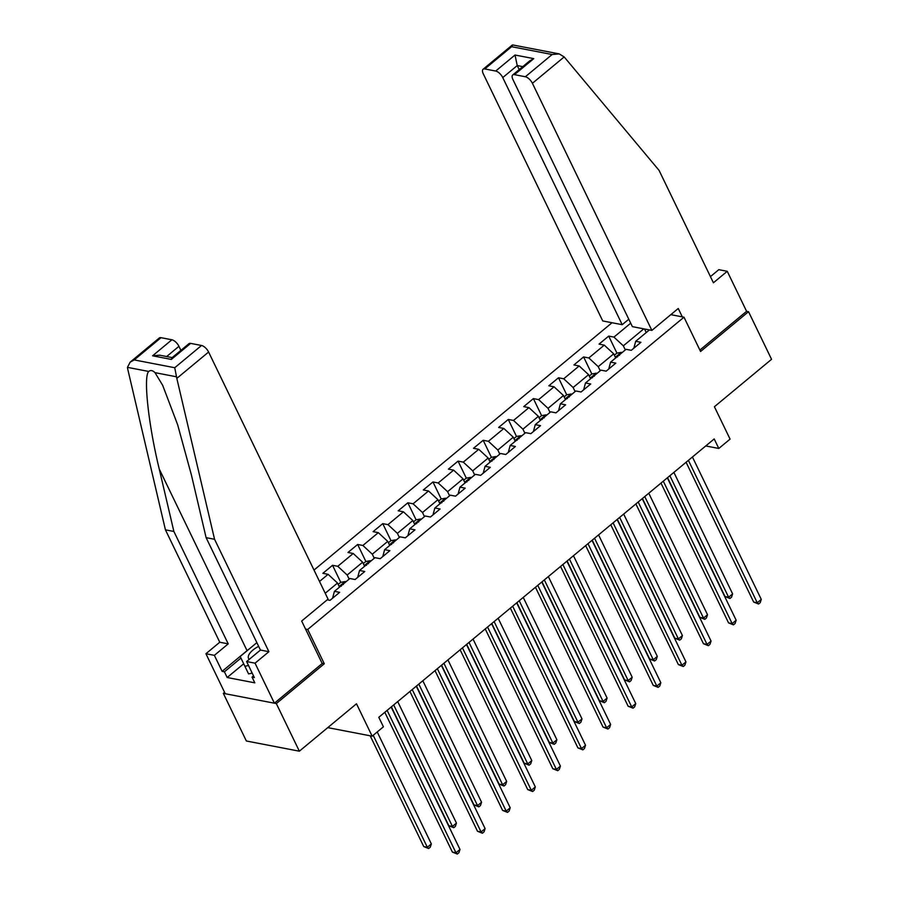 <?xml version="1.0" encoding="UTF-8"?>
<svg xmlns="http://www.w3.org/2000/svg" width="899" height="899" viewBox="0 0 899 899"><rect width="100%" height="100%" fill="white"/><g stroke="black" fill="none" stroke-linecap="round" stroke-linejoin="round"><path stroke-width="1.35" d="M224.593 692.32L223.334 693.365L246.36 740.99L299.356 751.193L276.33 703.569L324.292 663.765L307.716 629.469L305.525 629.053M612.028 322.73L313.998 570.067M223.334 693.365L276.33 703.569M307.716 629.469L683.993 317.19L700.568 351.487L748.53 311.683L746.597 311.312L699.883 350.071M748.53 311.683L771.556 359.308L714.413 406.73L730.078 439.117L718.807 448.466L714.199 438.937L378.805 717.29L383.412 726.819L372.152 736.169L356.487 703.782L299.356 751.193M670.823 314.661L683.993 317.19M327.225 599.824L330 600.352L339.653 592.34L334.428 591.34L349.88 578.518L355.105 579.518L364.758 571.506L359.533 570.494L374.984 557.672L380.21 558.684L389.874 550.671L384.637 549.66L400.089 536.838L405.314 537.849L414.978 529.837L409.742 528.826L425.193 516.004L430.43 517.015L440.083 508.991L434.858 507.991L450.309 495.169L455.535 496.169L465.188 488.157L459.962 487.157L475.414 474.335L480.639 475.335L490.292 467.323L485.067 466.311L500.518 453.489L505.744 454.501L515.397 446.488L510.171 445.477L525.623 432.655L530.848 433.666L540.513 425.654L535.276 424.643L550.727 411.821L555.953 412.832L565.617 404.808L560.392 403.808L575.832 390.986L581.069 391.986L590.722 383.974L585.496 382.974L600.948 370.152L606.173 371.152L615.826 363.14L610.601 362.14L626.052 349.318L631.278 350.318L640.931 342.305L635.705 341.294L649.415 329.922M319.505 581.462L328.113 574.326L322.876 573.315L332.54 565.302L340.766 582.327M630.705 323.191L613.938 337.103L608.702 336.102L599.049 344.115L604.274 345.126L588.834 357.948L583.597 356.937L573.944 364.949L579.17 365.96L563.718 378.782L558.493 377.771L548.84 385.783L554.065 386.795L538.613 399.617L533.388 398.605L523.735 406.629L528.96 407.629L513.509 420.451L508.283 419.451L498.63 427.463L503.856 428.463L488.404 441.285L483.179 440.285L473.515 448.298L478.751 449.309L463.3 462.131L458.063 461.12L448.41 469.132L453.635 470.143L438.195 482.965L432.958 481.954L423.305 489.966L428.531 490.978L413.079 503.8L407.854 502.788L398.201 510.812L403.426 511.812L387.975 524.634L382.749 523.634L373.096 531.646L378.322 532.646L362.87 545.468L357.645 544.468L347.98 552.48L353.217 553.481L337.766 566.303L332.54 565.302M334.428 591.34L332.563 598.228M339.496 587.126L337.518 583.046L325.213 593.261M328.113 574.326L337.518 583.046M359.533 570.494L357.667 577.394M349.149 579.113L347.171 575.034L362.623 562.212L364.601 566.291M337.766 566.303L347.171 575.034M353.217 553.481L362.623 562.212M384.637 549.66L382.772 556.56M374.254 558.279L372.287 554.2L387.739 541.378L389.705 545.457M362.87 545.468L372.287 554.2M378.322 532.646L387.739 541.378M409.742 528.826L407.888 535.714M399.37 537.445L397.392 533.354L412.843 520.532L414.81 524.623M387.975 524.634L397.392 533.354M403.426 511.812L412.843 520.532M434.858 507.991L432.992 514.88M424.474 516.61L422.496 512.52L437.948 499.698L439.926 503.788M413.079 503.8L422.496 512.52M428.531 490.978L437.948 499.698M459.962 487.157L458.097 494.045M449.579 495.765L447.601 491.686L463.052 478.864L465.03 482.943M438.195 482.965L447.601 491.686M453.635 470.143L463.052 478.864M485.067 466.311L483.201 473.211M474.683 474.93L472.705 470.851L488.157 458.029L490.135 462.108M463.3 462.131L472.705 470.851M478.751 449.309L488.157 458.029M510.171 445.477L508.306 452.377M499.788 454.096L497.821 450.017L513.262 437.195L515.239 441.274M488.404 441.285L497.821 450.017M503.856 428.463L513.262 437.195M535.276 424.643L533.41 431.531M524.892 433.262L522.926 429.171L538.377 416.349L540.344 420.44M513.509 420.451L522.926 429.171M528.96 407.629L538.377 416.349M560.392 403.808L558.526 410.697M550.008 412.427L548.03 408.337L563.482 395.515L565.449 399.606M538.613 399.617L548.03 408.337M554.065 386.795L563.482 395.515M585.496 382.974L583.631 389.863M575.113 391.593L573.135 387.503L588.587 374.681L590.564 378.771M563.718 378.782L573.135 387.503M579.17 365.96L588.587 374.681M610.601 362.14L608.735 369.028M600.217 370.748L598.24 366.668L613.691 353.846L615.669 357.926M588.834 357.948L598.24 366.668M604.274 345.126L613.691 353.846M635.705 341.294L633.84 348.194M625.322 349.913L623.344 345.834L643.808 328.843M646.246 332.551L644.516 328.978M613.938 337.103L623.344 345.834M327.764 727.628L372.152 736.169M705.749 445.949L718.807 448.466M608.702 336.102L616.939 353.127M583.597 356.937L591.834 373.962M558.493 377.771L566.718 394.796M533.388 398.605L541.614 415.63M508.283 419.451L516.509 436.464M483.179 440.285L491.405 457.31M458.063 461.12L466.3 478.144M432.958 481.954L441.195 498.979M407.854 502.788L416.08 519.813M382.749 523.634L390.975 540.647M357.645 544.468L365.871 561.493M324.292 663.765L322.112 663.338M686.094 462.266L753.665 602.06L757.25 602.746L688.409 460.344M761.273 599.408L760.194 602.678L758.576 604.016L757.25 602.746L761.273 599.408L692.432 457.007M758.576 604.016L753.665 602.06M614.354 355.217L616.871 353.138L621.344 352.352A6.214 2.798 50.3 0 1 622.097 352.588M667.552 477.661L725.021 596.543L728.606 597.228L732.629 593.891L673.89 472.391M619.478 355.33C617.579 355.341 616.939 355.869 617.546 356.937M669.867 475.728L728.606 597.228L729.932 598.498L725.021 596.543M732.629 593.891L731.55 597.161L729.932 598.498M252.203 673.126L248.562 673.89L240.179 656.484L256.856 642.639M248.517 665.507L244.876 666.271M258.642 646.347A15.227 6.54 -25.8 0 0 249.225 659.383M258.137 651.989A10.428 4.473 -25.8 0 0 255.957 653.798M651.865 330.394L532.41 83.292A7.035 3.169 -129.7 0 0 525.342 76.752L514.464 74.651A7.035 3.169 -129.7 0 0 512.733 74.965A7.035 3.169 -129.7 0 0 512.924 79.539L632.379 326.652L651.865 330.394L678.251 308.492L682.307 316.864M525.342 76.752L552.143 54.513L559.2 53.895L564.179 56.929L659.068 170.383L713.413 282.78L727.246 271.296L718.795 269.678L710.435 276.622M727.246 271.296L746.597 311.312M495.697 71.043L484.808 68.942A7.035 3.169 -129.7 0 0 483.089 69.257A7.035 3.169 -129.7 0 0 483.28 73.83L602.735 320.943L622.209 324.685L502.755 77.584A7.035 3.169 -129.7 0 0 495.697 71.043L515.015 55.019L517.24 65.56L519.195 69.605M628.794 319.224L622.209 324.685M512.733 74.965L529.725 60.862L533.77 58.626L514.464 74.651M559.2 53.895L512.733 44.95L511.61 46.703L484.808 68.942M176.822 378.389L174.743 367.725L201.533 345.486A7.035 3.169 50.3 0 1 208.602 352.026L176.822 378.389L214.558 539.288L268.902 651.696L255.058 663.181L274.397 703.198L322.202 663.518L301.659 621.04L328.056 599.127L208.602 352.026M243.696 663.799L227.166 677.509L254.81 682.835L252.046 677.116L254.338 677.565L246.607 661.552L260.452 650.067L206.107 537.658L191.453 475.155L177.665 424.8L162.663 385.289L155.01 372.658C152.639 370.343 150.56 369.95 148.773 371.456C143.166 375.951 148.369 424.463 159.224 468.952L173.878 531.455L228.222 643.864L214.378 655.349L222.12 671.362L247.056 650.651A26.363 11.316 154.2 0 1 249.281 648.921M206.107 537.658L214.558 539.288M246.607 661.552L255.058 663.181M260.452 650.067L268.902 651.696M161 337.687L134.209 359.926L130.164 362.151L159.28 337.99A7.035 3.169 50.3 0 1 161 337.687L171.889 339.777A7.035 3.169 50.3 0 1 178.946 346.317L166.641 356.543M180.901 350.352L178.946 346.317M227.166 677.509L224.413 671.8L222.12 671.362M130.164 362.151L127.444 367.354L127.703 368.938L165.427 529.837L219.772 642.234L205.927 653.73L214.378 655.349M205.927 653.73L225.267 693.736L274.397 703.198M219.772 642.234L228.222 643.864M165.427 529.837L173.878 531.455M190.655 343.384L171.338 359.42L171.934 357.802L188.925 343.699A7.035 3.169 50.3 0 1 190.655 343.384L201.533 345.486M252.046 677.116L253.529 675.891M240.943 658.079L224.413 671.8M172.17 357.6L159.629 355.184L152.572 355.802L171.889 339.777M660.99 483.1L728.561 622.895L732.146 623.58L663.305 481.179M736.169 620.243L735.079 623.513L733.472 624.85L732.146 623.58L736.169 620.243L667.328 477.841M733.472 624.85L728.561 622.895M635.885 503.946L703.456 643.729L707.041 644.414L638.2 502.013M711.064 641.077L709.974 644.347L708.367 645.684L707.041 644.414L711.064 641.077L642.223 498.675M708.367 645.684L703.456 643.729M589.25 376.063L591.767 373.973L596.239 373.186A6.214 2.798 50.3 0 1 596.992 373.433M642.448 498.496L699.916 617.377L703.501 618.062L707.524 614.725L648.786 493.225M594.374 376.164C592.475 376.175 591.823 376.715 592.441 377.771M644.763 496.574L703.501 618.062L704.827 619.332L699.916 617.377M707.524 614.725L706.434 617.995L704.827 619.332M564.145 396.897L566.662 394.807L571.135 394.02A6.214 2.798 50.3 0 1 571.888 394.268M617.343 519.33L674.812 638.211L678.397 638.908L682.42 635.559L623.681 514.071M569.258 396.998C567.37 397.01 566.718 397.549 567.336 398.605M619.658 517.408L678.397 638.908L679.723 640.167L674.812 638.211M682.42 635.559L681.33 638.841L679.723 640.167M610.769 524.78L678.352 664.563L681.936 665.249L613.096 522.858M685.959 661.911L684.869 665.181L683.262 666.519L681.936 665.249L685.959 661.911L617.119 519.51M683.262 666.519L678.352 664.563M585.665 545.614L653.247 685.398L656.821 686.094L587.991 543.693M660.844 682.757L659.765 686.027L658.158 687.364L656.821 686.094L660.844 682.757L592.014 540.355M658.158 687.364L653.247 685.398M560.56 566.449L628.143 706.243L631.716 706.929L562.875 564.527M635.739 703.591L634.66 706.861L633.053 708.198L631.716 706.929L635.739 703.591L566.898 561.19M633.053 708.198L628.143 706.243M539.04 417.732L541.546 415.641L546.03 414.866A6.214 2.798 50.3 0 1 546.783 415.102M592.239 540.164L649.707 659.046L653.281 659.742L657.315 656.405L598.577 534.905M544.153 417.844C542.254 417.844 541.614 418.383 542.221 419.44M594.554 538.243L653.281 659.742L654.618 661.012L649.707 659.046M657.315 656.405L656.225 659.675L654.618 661.012M513.936 438.566L516.442 436.476L520.914 435.7A6.214 2.798 50.3 0 1 521.667 435.936M567.123 560.998L624.603 679.891L628.176 680.577L632.199 677.239L573.472 555.739M519.049 438.678C517.15 438.69 516.509 439.218 517.116 440.274M569.449 559.077L628.176 680.577L629.514 681.847L624.603 679.891M632.199 677.239L631.12 680.509L629.514 681.847M488.82 459.4L491.337 457.321L495.81 456.535A6.214 2.798 50.3 0 1 496.563 456.771M542.018 581.833L599.487 700.726L603.072 701.411L607.095 698.074L548.356 576.574M493.944 459.513C492.045 459.524 491.405 460.052 492.011 461.12M544.333 579.911L603.072 701.411L604.398 702.681L599.487 700.726M607.095 698.074L606.016 701.344L604.398 702.681M535.456 587.283L603.027 727.077L606.611 727.763L537.771 585.361M610.635 724.425L609.556 727.696L607.938 729.033L606.611 727.763L610.635 724.425L541.794 582.024M607.938 729.033L603.027 727.077M463.715 480.235L466.233 478.156L470.705 477.369A6.214 2.798 50.3 0 1 471.458 477.605M516.914 602.678L574.382 721.56L577.967 722.245L581.99 718.908L523.252 597.408M468.84 480.347C466.941 480.358 466.3 480.898 466.907 481.954M519.229 600.746L577.967 722.245L579.293 723.515L574.382 721.56M581.99 718.908L580.911 722.178L579.293 723.515M510.351 608.117L577.922 747.912L581.507 748.597L512.666 606.196M585.53 745.26L584.44 748.53L582.833 749.867L581.507 748.597L585.53 745.26L516.689 602.858M582.833 749.867L577.922 747.912M438.611 501.08L441.128 498.99L445.601 498.203A6.214 2.798 50.3 0 1 446.353 498.451M491.809 623.513L549.278 742.394L552.863 743.091L556.886 739.742L498.147 618.242M443.735 501.181C441.836 501.192 441.184 501.732 441.802 502.788M494.124 621.591L552.863 743.091L554.189 744.35L549.278 742.394M556.886 739.742L555.796 743.024L554.189 744.35M485.246 628.963L552.818 768.746L556.402 769.432L487.561 627.03M560.425 766.094L559.335 769.364L557.728 770.701L556.402 769.432L560.425 766.094L491.584 623.692M557.728 770.701L552.818 768.746M413.506 521.914L416.023 519.824L420.496 519.038A6.214 2.798 50.3 0 1 421.249 519.285M466.705 644.347L524.173 763.229L527.758 763.925L531.781 760.588L473.043 639.088M418.619 522.027C416.731 522.027 416.08 522.566 416.698 523.623M469.02 642.425L527.758 763.925L529.084 765.195L524.173 763.229M531.781 760.588L530.691 763.858L529.084 765.195M460.131 649.797L527.713 789.58L531.298 790.277L462.457 647.876M535.321 786.928L534.231 790.21L532.624 791.536L531.298 790.277L535.321 786.928L466.48 644.538M532.624 791.536L527.713 789.58M388.402 542.749L390.908 540.659L395.391 539.883A6.214 2.798 50.3 0 1 396.144 540.119M441.6 665.181L499.069 784.074L502.642 784.76L506.665 781.422L447.938 659.922M393.515 542.861C391.616 542.872 390.975 543.401 391.582 544.457M443.915 663.26L502.642 784.76L503.979 786.029L499.069 784.074M506.665 781.422L505.586 784.692L503.979 786.029M435.026 670.632L502.608 810.415L506.182 811.112L437.352 668.71M510.205 807.774L509.126 811.044L507.519 812.381L506.182 811.112L510.205 807.774L441.375 665.372M507.519 812.381L502.608 810.415M363.297 563.583L365.803 561.504L370.276 560.718A6.214 2.798 50.3 0 1 371.029 560.954M416.484 686.016L473.964 804.908L477.538 805.594L481.561 802.256L422.833 680.757M368.41 563.695C366.511 563.707 365.871 564.235 366.477 565.302M418.81 684.094L477.538 805.594L478.875 806.864L473.964 804.908M481.561 802.256L480.482 805.526L478.875 806.864M409.922 691.466L477.504 831.26L481.077 831.946L412.236 689.544M485.1 828.608L484.022 831.878L482.415 833.216L481.077 831.946L485.1 828.608L416.259 686.207M482.415 833.216L477.504 831.26M338.181 584.417L340.699 582.338L345.171 581.552A6.214 2.798 50.3 0 1 345.924 581.788M391.38 706.861L448.848 825.743L452.433 826.428L456.456 823.091L397.718 701.591M343.306 584.53C341.406 584.541 340.766 585.069 341.373 586.137M393.695 704.928L452.433 826.428L453.759 827.698L448.848 825.743M456.456 823.091L455.377 826.361L453.759 827.698M384.817 712.3L452.388 852.095L455.973 852.78L387.132 710.379M459.996 849.443L458.917 852.713L457.299 854.05L455.973 852.78L459.996 849.443L391.155 707.041M457.299 854.05L452.388 852.095M370.186 735.787L423.744 846.577L427.328 847.263L431.351 843.925L377.22 731.955M373.197 735.292L427.328 847.263L428.654 848.532L423.744 846.577M431.351 843.925L430.273 847.195L428.654 848.532M621.231 352.374L615.343 357.263M552.143 54.513L511.61 46.703M515.015 55.019L533.77 58.626M564.179 56.929L532.41 83.292M522.769 66.627L517.24 65.56L502.755 77.584M176.328 376.76L155.01 372.658M148.773 371.456L127.444 367.354M134.209 359.926L174.743 367.725M171.338 359.42L152.572 355.802M247.056 650.651L159.224 468.952M596.127 373.209L590.238 378.097M571.022 394.043L565.134 398.931M545.918 414.877L540.018 419.766M520.802 435.712L514.913 440.6M495.697 456.557L489.809 461.445M470.593 477.391L464.704 482.28M445.488 498.226L439.6 503.114M420.384 519.06L414.495 523.948M395.279 539.894L389.379 544.783M370.163 560.729L364.275 565.628M345.059 581.574L339.17 586.463M483.089 69.257L512.205 45.085"/></g></svg>
